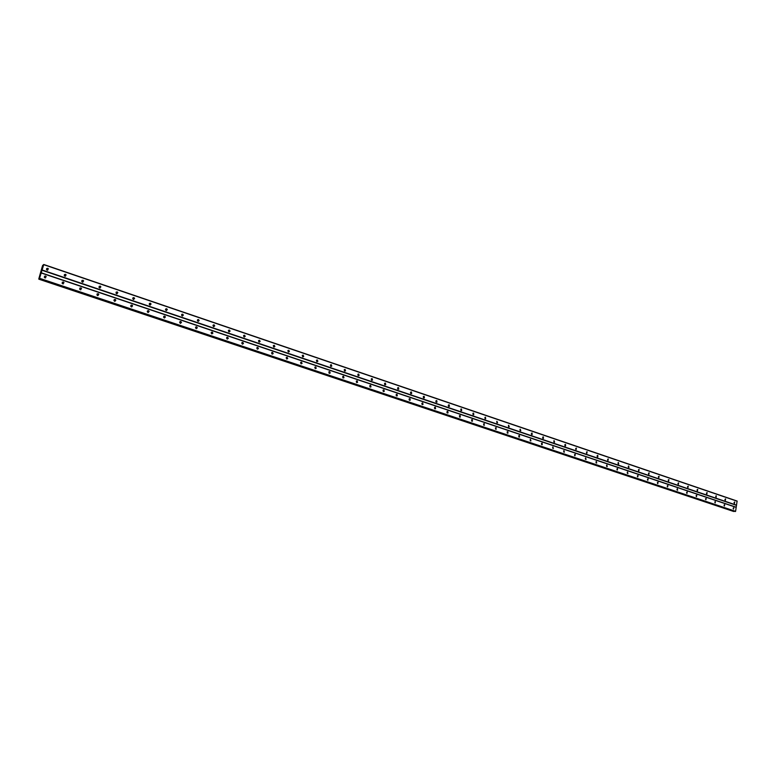 <?xml version="1.0" encoding="UTF-8"?>
<svg xmlns="http://www.w3.org/2000/svg" width="776" height="776" viewBox="0 0 776 776"><rect width="100%" height="100%" fill="white"/><g stroke="black" fill="none" stroke-linecap="round" stroke-linejoin="round"><path stroke-width="1.16" d="M734.474 503.372L734.707 501.946L734.474 503.372M725.376 500.287L725.608 498.852L725.376 500.287M716.18 497.164L716.2 495.709L716.18 497.164M706.878 494.011L707.12 492.566L706.878 494.011M697.478 490.82L697.721 489.365L697.478 490.82M687.972 487.6L688.225 486.135L687.972 487.6M678.37 484.34L678.612 482.866L678.37 484.34M668.65 481.042L668.902 479.568L668.65 481.042M658.824 477.706L659.086 476.221L658.824 477.706M648.891 474.34L649.153 472.846L648.891 474.34M638.852 470.925L639.114 469.431L638.852 470.925M628.686 467.482L628.667 465.969L628.977 467.482M618.414 463.99L618.385 462.477L618.705 463.99M608.015 460.469L608.287 458.946L608.015 460.469M597.501 456.899L597.782 455.366L597.821 456.899M586.86 453.291L587.141 451.748L586.86 453.291M576.102 449.634L576.384 448.091L576.102 449.634M565.209 445.938L565.5 444.386L565.578 445.928M554.19 442.204L554.103 440.661L554.568 442.184M543.045 438.421L543.346 436.849L543.442 438.401M531.764 434.589L532.064 433.018L532.181 434.56M520.337 430.719L520.211 429.167L520.774 430.68M508.784 426.8L508.639 425.248L509.24 426.751M497.086 422.833L496.931 421.281L497.562 422.774M485.243 418.807L485.572 417.197L485.243 418.807M473.253 414.743L473.059 413.191L473.583 413.123L473.777 414.675L473.253 414.743M461.119 410.63L460.905 409.078L461.458 408.991L461.671 410.543L461.119 410.63M448.829 406.459L448.596 404.917L449.168 404.82L449.411 406.362L448.829 406.459M436.384 402.23L436.131 400.697L436.733 400.581L436.995 402.123L436.384 402.23M423.783 397.962L423.502 396.439L424.142 396.303L424.423 397.826L423.783 397.962M411.028 393.626L410.717 392.113L411.387 391.958L411.687 393.48L411.028 393.626M398.098 389.242L397.768 387.748L398.466 387.563L398.796 389.067L398.098 389.242M385.003 384.799L384.644 383.315L385.381 383.111L385.74 384.605L385.003 384.799M371.743 380.298L371.355 378.834L372.121 378.601L372.509 380.075L371.743 380.298M358.308 375.739L357.891 374.304L358.696 374.032L359.113 375.487L358.308 375.739M344.699 371.122L344.243 369.706L345.087 369.405L345.533 370.831L344.699 371.122M330.906 366.447L330.421 365.06L331.303 364.72L331.779 366.107L330.906 366.447M316.928 361.703L316.414 360.345L317.326 359.967L317.84 361.325L316.928 361.703M302.766 356.892L302.223 355.573L303.173 355.146L303.707 356.475L302.766 356.892L302.446 355.301M288.41 352.023L287.838 350.742L288.817 350.267L289.38 351.557L288.41 352.023L288.1 350.432M273.85 347.085L273.268 345.844L274.277 345.32L274.869 346.571L273.85 347.085M273.511 345.465L273.909 347.105M259.106 342.08L258.486 340.887L259.533 340.305L260.144 341.508L259.106 342.08M258.757 340.451L259.184 342.109L258.738 340.47M244.149 337.007L243.509 335.853L244.585 335.222L245.216 336.377L244.149 337.007M243.79 335.368L244.256 337.036L243.8 335.368M228.988 331.866L228.328 330.76L229.434 330.062L230.084 331.177L228.988 331.866M228.619 330.217L229.124 331.895M213.613 326.647L212.944 325.59L214.069 324.834L214.729 325.901L213.613 326.647M213.245 324.989L213.778 326.686M198.016 321.361L197.337 320.342L198.481 319.537L199.16 320.556L198.016 321.361M197.637 319.693L198.52 320.75L198.21 321.4M182.205 315.987L181.516 315.027L182.68 314.164L183.369 315.134L182.205 315.987M181.817 314.319L182.738 315.337L182.438 316.036M166.171 310.545L165.472 309.634L166.646 308.702L167.344 309.634L166.171 310.545M165.763 308.877L166.724 309.847L166.433 310.604M149.894 305.026L149.196 304.153L150.389 303.173L151.087 304.056L149.894 305.026M149.487 303.348L150.486 304.279L150.195 305.084M133.394 299.429L132.686 298.595L133.889 297.567L134.597 298.401L133.394 299.429M132.968 297.741L134.006 298.634L133.724 299.478M116.642 293.745L115.944 292.959L117.147 291.873L117.855 292.668L116.642 293.745M116.206 292.057L117.283 292.911L117.021 293.803M99.658 287.983L98.95 287.227L100.172 286.092L100.87 286.848L99.658 287.983M99.192 286.295L100.317 287.101L100.075 288.032M82.411 282.134L81.703 281.416L82.935 280.223L83.633 280.951L82.411 282.134M81.926 280.437L83.1 281.203L82.867 282.183M64.903 276.188L64.204 275.509L65.436 274.277L66.135 274.966L64.903 276.188M64.408 274.5L65.621 275.228L65.417 276.237M47.142 270.164L46.444 269.514L47.685 268.234L48.374 268.894L47.142 270.164M46.618 268.477L47.87 269.165L47.695 270.203M733.572 509.085L733.795 507.649L733.572 509.085M724.454 506.02L724.687 504.584L724.454 506.02M715.249 502.926L715.278 501.471L715.249 502.926M705.927 499.802L706.17 498.357L705.927 499.802M696.518 496.64L696.761 495.185L696.518 496.64M687.002 493.449L687.245 491.984L687.002 493.449M677.38 490.219L677.39 488.735L677.613 490.228M667.651 486.95L667.893 485.466L667.651 486.95M657.805 483.642L658.067 482.158L657.805 483.642M647.853 480.305L648.115 478.811L647.853 480.305M637.794 476.93L638.056 475.426L637.794 476.93M627.619 473.505L627.6 471.992L627.9 473.515M617.327 470.052L617.599 468.539L617.327 470.052M606.91 466.56L606.88 465.037L607.22 466.56M596.385 463.02L596.346 461.487L596.695 463.02M585.725 459.44L585.676 457.908L586.055 459.44M574.948 455.822L575.239 454.28L574.948 455.822M564.036 452.165L563.968 450.623L564.394 452.146M553.007 448.46L552.919 446.908L553.375 448.441M541.832 444.706L542.133 443.135L542.23 444.687M530.532 440.913L530.425 439.361L530.939 440.884M519.096 437.072L519.406 435.481L519.522 437.043M507.523 433.183L507.834 431.592L507.97 433.144M495.796 429.254L496.126 427.644L495.796 429.254M483.943 425.267L484.263 423.657L483.943 425.267M471.924 421.232L471.74 419.68L472.264 419.612L472.448 421.164L471.924 421.232L472.448 421.164M459.77 417.158L459.567 415.606L460.11 415.519L460.313 417.071L459.77 417.158M447.461 413.026L447.228 411.474L447.8 411.377L448.033 412.929L447.461 413.026M434.996 408.836L434.744 407.293L435.346 407.187L435.588 408.729L434.996 408.836M422.367 404.597L422.095 403.064L422.726 402.938L422.998 404.471L422.367 404.597M409.582 400.309L409.282 398.786L409.941 398.631L410.242 400.154L409.582 400.309M396.633 395.954L396.303 394.45L397.002 394.276L397.331 395.789L396.633 395.954M383.519 391.55L383.16 390.066L383.897 389.862L384.246 391.356L383.519 391.55M370.23 387.098L369.851 385.623L370.608 385.391L370.996 386.865L370.23 387.098M356.776 382.578L356.359 381.123L357.154 380.861L357.571 382.316L356.776 382.578M343.137 377.999L342.691 376.573L343.525 376.273L343.972 377.708L343.137 377.999M329.315 373.353L328.84 371.956L329.713 371.626L330.188 373.023L329.315 373.353M315.308 368.658L314.804 367.29L315.716 366.912L316.22 368.28L315.308 368.658L314.988 367.058M301.117 363.886L300.584 362.567L301.534 362.14L302.068 363.469L301.117 363.886L300.807 362.285M286.732 359.055L286.169 357.775L287.149 357.3L287.712 358.59L286.732 359.055M286.402 357.445L286.761 359.065M272.153 354.166L271.561 352.925L272.58 352.391L273.171 353.643L272.153 354.166M271.823 352.537L272.201 354.176M257.37 349.2L256.759 348.007L257.807 347.425L258.418 348.628L257.37 349.2M257.031 347.561L257.729 348.793L257.031 347.57M242.393 344.175L241.753 343.021L242.83 342.381L243.46 343.535L242.393 344.175M242.044 342.526L242.49 344.195L242.054 342.517M227.193 339.073L226.543 337.967L227.64 337.269L228.299 338.375L227.193 339.073M226.844 337.415L227.319 339.102M211.79 333.893L211.12 332.846L212.246 332.079L212.915 333.147L211.79 333.893M211.431 332.235L211.945 333.932M196.163 328.655L195.484 327.647L196.629 326.822L197.308 327.841L196.163 328.655M195.794 326.977L196.667 328.035L196.357 328.694M180.323 323.33L179.634 322.38L180.798 321.497L181.487 322.457L180.323 323.33M179.945 321.652L180.701 323.194M164.25 317.937L163.552 317.025L164.725 316.084L165.424 317.006L164.25 317.937M163.862 316.249L164.813 317.209L164.502 317.985M147.944 312.466L147.246 311.603L148.439 310.604L149.137 311.467L147.944 312.466M147.547 310.769L148.536 311.69L148.235 312.515M131.406 306.908L130.698 306.093L131.901 305.036L132.609 305.86L131.406 306.908M130.989 305.21L132.027 306.084L131.736 306.957M114.625 301.272L113.917 300.496L115.129 299.39L115.837 300.176L114.625 301.272M114.188 299.575L115.265 300.409L114.993 301.33M97.592 295.559L96.893 294.822L98.106 293.658L98.814 294.405L97.592 295.559M97.145 293.852L98.261 294.647L97.999 295.608M80.306 289.758L79.608 289.05L80.84 287.847L81.538 288.556L80.306 289.758M79.841 288.051L80.995 288.808L80.762 289.807M62.769 283.861L62.08 283.201L63.302 281.95L64.001 282.619L62.769 283.861M62.284 282.163L63.477 282.881L63.273 283.909M44.969 277.886L44.28 277.255L45.512 275.955L46.201 276.595L44.969 277.886M44.455 276.188L45.697 276.867L45.512 277.924M448.305 405.411L448.373 406.013M435.87 401.114L435.957 401.861M423.279 396.779L423.386 397.632M410.523 392.394L410.659 393.354M397.613 387.961L397.758 389.009M384.537 383.48L384.702 384.605M371.287 378.94L371.471 380.143M357.862 374.342L358.075 375.613M344.263 369.686L344.495 371.025M330.479 364.972L330.741 366.369M316.511 360.2L316.812 361.655M302.359 355.369L302.688 356.863M288.022 350.461L288.371 352.013M273.482 345.495L273.87 347.095M228.648 330.198L229.162 331.856M213.284 324.96L213.856 326.609M197.705 319.644L198.326 321.274M181.904 314.251L182.583 315.871M166.054 308.935L166.607 310.371M149.846 303.426L150.408 304.793M133.394 297.829L133.967 299.129M116.71 292.164L117.273 293.367M99.794 286.422L100.337 287.508M82.625 280.602L83.139 281.552M65.213 274.704L65.669 275.49M47.559 268.738L47.918 269.301M446.937 411.949L447.005 412.58M434.482 407.701L434.57 408.467M421.872 403.404L421.969 404.277M409.097 399.058L409.214 400.038M396.158 394.664L396.303 395.731M383.053 390.221L383.218 391.366M369.783 385.72L369.968 386.933M356.329 381.161L356.533 382.442M342.701 376.544L342.934 377.893M328.898 371.869L329.16 373.285M314.91 367.135L315.192 368.6M300.729 362.344L301.04 363.857M286.363 357.484L286.703 359.045M271.794 352.566L272.172 354.166M226.873 337.385L227.378 339.054M211.479 332.196L212.042 333.845M195.872 326.919L196.483 328.558M180.042 321.584L180.856 322.661L180.536 323.379M164.172 316.317L164.696 317.743M147.925 310.856L148.459 312.204M131.445 305.317L131.988 306.588M114.732 299.701L115.265 300.865M97.776 294.007L98.29 295.055M80.578 288.235L81.053 289.138M63.137 282.406L63.535 283.104M41.322 271.94L40.983 272.512M41.545 271.134L41.409 271.668M39.498 278.128L38.8 278.856L42.573 265.518L43.776 264.5L39.605 278.167M735.134 511.481L39.624 278.749L735.59 511.345L737.103 501.053L43.776 264.5M733.64 511.471L38.839 279.176L734.212 511.18M328.995 371.772L329.286 373.343M342.817 376.418L343.079 377.98M356.456 381.016L356.698 382.549M369.919 385.546L370.142 387.059M383.208 390.018L383.422 391.511L384.246 391.356M396.323 394.431L396.517 395.905L397.331 395.789M409.272 398.796L409.456 400.241M422.057 403.103L422.222 404.529M434.676 407.351L434.832 408.758M447.151 411.552L447.286 412.939M459.46 415.693L459.586 417.061M471.614 419.797L471.73 421.135M483.623 423.841L483.729 425.151M495.486 427.838L495.583 429.128M507.203 431.786L507.291 433.047M518.775 435.685L518.863 436.927M530.212 439.536L530.289 440.758M541.512 443.348L541.58 444.541M552.677 447.112L552.745 448.285M563.706 450.837L563.764 451.971M574.618 454.513L574.667 455.628M585.395 458.15L585.443 459.237M596.046 461.739L596.084 462.797M606.58 465.29L606.619 466.327M616.988 468.801L617.017 469.81M627.28 472.274L627.309 473.253M637.455 475.707L637.474 476.658M647.514 479.102L647.533 480.024M657.456 482.468L657.476 483.351M667.292 485.786L667.312 486.639M677.021 489.074L677.041 489.889M686.644 492.324L686.653 493.109M696.159 495.544L696.169 496.281M705.568 498.725L705.578 499.434M714.88 501.868L714.89 502.538M724.095 504.982L724.095 505.613M733.204 508.067L733.204 508.649M316.598 360.113L316.918 361.703M330.576 364.865L330.877 366.437M344.369 369.56L344.651 371.103M357.988 374.187L358.24 375.72M371.423 378.766L371.665 380.269M384.683 383.276L384.906 384.76M397.778 387.728L397.991 389.193M410.708 392.123L410.902 393.568L411.687 393.48M423.463 396.468L423.647 397.894M436.063 400.755L436.228 402.162M448.509 404.994L448.664 406.372M460.798 409.175L460.944 410.533M472.933 413.307L473.069 414.636M484.922 417.391L485.039 418.7M496.766 421.416L496.873 422.707M508.464 425.403L508.561 426.664M520.017 429.341L520.104 430.573M531.434 433.231L531.521 434.444M542.715 437.072L542.793 438.256M553.86 440.865L553.928 442.029M564.88 444.619L564.938 445.764M575.763 448.334L575.821 449.44M586.52 452.001L586.578 453.087M597.161 455.628L597.21 456.676M607.676 459.208L607.715 460.236M618.065 462.748L618.103 463.747M628.347 466.26L628.376 467.23M638.502 469.722L638.532 470.663M648.542 473.147L648.571 474.058M658.475 476.532L658.504 477.415M668.301 479.888L668.32 480.732M678.011 483.205L678.03 484.011M687.614 486.484L687.633 487.26M697.12 489.724L697.129 490.471M706.519 492.935L706.529 493.643M715.812 496.116L715.821 496.776M725.007 499.259L725.017 499.88M734.106 502.373L734.115 502.945M42.137 270.29L736.424 505.322M41.409 272.861L736.123 507.223M42.263 270.038L736.569 505.166M43.776 264.674L737.2 501.218M39.159 278.749L734.115 511.258M39.188 278.691L734.164 511.229M39.77 278.671L735.444 511.5M39.896 278.419L735.59 511.345M41.409 273.045L736.22 507.388M38.955 279.118L733.863 511.481M39.004 279.02L733.931 511.423M46.201 276.595L45.697 276.867M64.001 282.619L63.477 282.881M81.538 288.556L80.995 288.808M98.814 294.405L98.261 294.647M115.837 300.176L115.265 300.409M132.609 305.86L132.027 306.084M149.137 311.467L148.536 311.69M165.424 317.006L164.813 317.209M181.487 322.457L180.856 322.661M197.308 327.841L196.667 328.035M212.915 333.147L212.255 333.331M228.299 338.375L227.63 338.549M243.46 343.535L242.781 343.71M258.418 348.628L257.729 348.793M273.171 353.643L272.463 353.798M287.712 358.59L286.994 358.745M302.068 363.469L301.33 363.614M316.22 368.28L315.483 368.416M330.188 373.023L329.441 373.159M343.972 377.708L343.205 377.834M357.571 382.316L356.805 382.442M370.996 386.865L370.22 386.981M410.242 400.154L409.466 400.251M422.998 404.471L422.27 404.558M435.588 408.729L434.909 408.797M448.033 412.929L447.393 412.997M460.313 417.071L459.712 417.129M484.428 425.209L483.904 425.258M496.271 429.206L495.777 429.244M48.374 268.894L47.87 269.165M66.135 274.966L65.621 275.228M83.633 280.951L83.1 281.203M100.87 286.848L100.317 287.101M117.855 292.668L117.283 292.911M134.597 298.401L134.006 298.634M151.087 304.056L150.486 304.279M167.344 309.634L166.724 309.847M183.369 315.134L182.738 315.337M199.16 320.556L198.52 320.75M214.729 325.901L214.069 326.095M230.084 331.177L229.415 331.362M245.216 336.377L244.537 336.561M260.144 341.508L259.446 341.683M274.869 346.571L274.161 346.736M289.38 351.557L288.662 351.712M303.707 356.475L302.98 356.63M317.84 361.325L317.093 361.47M331.779 366.107L331.022 366.253M345.533 370.831L344.777 370.967M359.113 375.487L358.337 375.613M372.509 380.075L371.733 380.191M385.74 384.605L384.954 384.721M398.796 389.067L398.001 389.183M424.423 397.826L423.686 397.913M436.995 402.123L436.306 402.201M449.411 406.362L448.761 406.43M461.671 410.543L461.06 410.601M473.777 414.675L473.214 414.724M485.747 418.749L485.213 418.798"/></g></svg>
